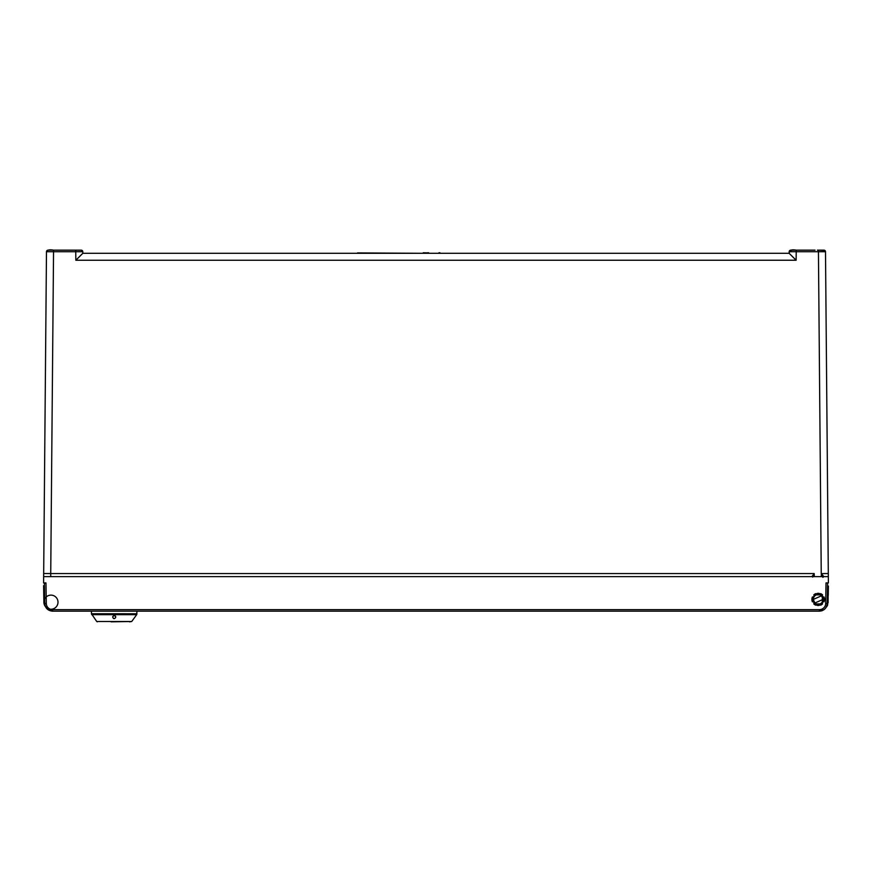 <?xml version="1.0" encoding="UTF-8"?>
<svg xmlns="http://www.w3.org/2000/svg" width="872" height="872" viewBox="0 0 872 872"><rect width="100%" height="100%" fill="white"/><g stroke="black" fill="none" stroke-linecap="round" stroke-linejoin="round"><path stroke-width="1.31" d="M357.509 253.305L439.913 253.305M438.932 253.305L428.588 253.305M423.084 253.305L357.509 252.913M794.61 250.166L796.234 250.166L796.125 260.238L789.149 253.305L789.171 251.714L789.138 253.305L789.171 251.714C790.087 249.948 792.441 249.436 796.234 250.166L790.741 250.166A1.57 1.57 0 0 0 789.171 251.714L796.223 251.714L796.234 250.166L792.354 250.166L812.693 250.166M819.582 250.166L823.789 250.166L819.582 250.166M823.931 250.166L818.437 250.166L818.437 251.714L825.501 251.725A1.57 1.57 0 0 0 823.931 250.166L823.92 250.166A1.57 1.57 0 0 1 825.501 251.725A1.57 1.57 0 0 0 823.931 250.166A1.57 1.57 0 0 1 825.501 251.725L824.171 250.188L819.647 250.166M803.243 250.166L811.145 250.166M812.442 250.166L811.897 250.166M817.402 250.166L819.789 250.166M825.566 260.27L825.522 254.526M812.704 577.111L814.208 573.558L811.93 576.643A0.785 0.785 179 0 0 811.93 576.643A0.785 0.785 0 0 0 811.93 576.643L43.644 576.643L828.346 576.643L828.302 573.536L828.378 582.921L826.024 582.921L827.604 582.921L827.245 603.468L825.675 603.468A6.278 6.278 0 0 1 819.397 609.637L52.582 609.637A6.278 6.278 -0 0 1 46.303 603.468L45.954 582.921L43.6 582.921L46.478 251.725L53.541 251.714L53.541 250.166L75.733 250.166L75.733 251.714L82.796 251.714L82.829 253.305L75.842 260.248L75.755 251.714L53.541 251.714L50.729 573.558L43.665 573.536M823.909 573.558L828.302 573.536L825.501 251.725L824.792 250.428L818.437 250.166M791.787 255.899L793.891 258.014M78.197 257.905L80.082 255.997M80.867 255.213L82.568 253.534M48.352 250.166L52.189 250.166L48.352 250.166M82.753 251.354L82.796 251.714A1.57 1.57 0 0 0 81.227 250.166A1.57 1.57 0 0 1 82.796 251.714L81.249 250.166L75.733 250.166L81.456 250.188L82.796 251.714L82.829 253.305L789.149 253.305L789.64 250.624L792.354 250.166M69.444 250.166L75.733 250.166M46.401 260.27L46.456 254.243M48.559 250.166L52.985 250.166M46.598 251.147L46.478 251.725C47.284 249.948 49.639 249.425 53.541 250.166L48.047 250.166A1.57 1.57 0 0 0 46.478 251.725A1.57 1.57 0 0 1 48.047 250.166A1.57 1.57 0 0 0 46.478 251.725A1.57 1.57 0 0 1 48.047 250.166M56.92 250.166L68.735 250.166M52.157 250.166L48.701 250.166M59.994 250.166L54.576 250.166M828.302 573.536L821.348 573.634L821.304 576.643L823.735 576.501L822.885 577.231L821.239 573.558L818.437 251.714L796.234 251.714M821.348 573.634L823.735 576.501M823.593 576.643L823.669 576.643A0.785 0.785 -95.9 0 0 823.659 576.643L822.885 577.373M811.941 576.643L814.284 576.643L814.208 573.558L50.729 573.558L50.729 576.643L43.644 576.643L47.382 576.643M812.399 601.833A6.278 6.278 0 0 1 811.908 599.402C816.072 607.512 820.258 607.512 824.465 599.402C820.312 591.292 816.127 591.292 811.908 599.402A6.278 6.278 0 0 1 812.41 596.96M821.479 595.816L813.325 599.402L814.753 602.846M814.906 602.988L823.059 599.402L821.631 595.958M826.035 582.921L827.604 582.921L826.035 582.921M44.385 583.412L45.954 582.921M44.374 582.921L44.734 603.468C45.257 608.155 47.873 610.727 52.582 611.174L91.462 611.174L91.462 613.746L136.98 613.768L136.675 614.684L91.756 614.662L91.462 613.746L96.716 621.496L131.716 621.507L111.082 621.823M129.525 621.834L131.716 621.507L136.675 614.684L136.98 611.174L819.397 611.174C824.095 610.727 826.711 608.155 827.245 603.468L827.604 582.921M823.931 576.643L828.335 576.643M824.879 608.939L823.735 609.866M822.165 610.673L821.38 610.923M45.333 606.465L52.353 611.174M819.44 611.174L823.975 609.702M825.839 607.817L828.106 602.672L828.095 586.06M816.356 603.904L820.018 603.914M820.029 594.9L816.366 594.889M819.506 611.174L52.56 611.174M815.058 250.166L799.33 250.166M813.325 599.402A4.861 4.861 0 0 0 818.187 604.263A4.861 4.861 0 0 0 823.059 599.402A4.861 4.861 0 0 0 818.187 594.541A4.861 4.861 0 0 0 813.325 599.402M823.986 596.971A6.278 6.278 0 0 1 823.975 601.844M822.601 603.871A6.278 6.278 0 0 1 820.694 605.157M815.669 605.157A6.278 6.278 0 0 1 813.75 603.849M813.783 594.933A6.278 6.278 0 0 1 815.68 593.647M820.716 593.658A6.278 6.278 0 0 1 822.623 594.955M438.932 252.76L439.913 252.76M428.501 253.305L428.632 252.76M427.814 253.305L427.073 253.305M428.468 252.76L427.814 252.76M426.016 253.305L427.16 252.76M425.689 253.305L426.016 252.76M424.62 253.305L425.689 252.76M423.89 253.305L423.193 253.305M424.544 252.76L423.89 252.76M423.029 253.305L423.236 252.76M114.221 618.684C112.259 617.659 112.259 616.613 114.221 615.545C116.183 616.613 116.183 617.659 114.221 618.684L113.447 618.477M115.704 616.602L115.366 616.046M113.818 615.599L112.728 616.613M828.106 586.06L827.55 586.06M826.711 606.759L827.724 604.819L826.711 606.759M43.6 585.69L44.418 585.69L43.6 585.69L43.883 602.29L44.712 602.334M45.453 606.607A7.063 7.063 0 0 1 43.883 602.29A7.063 7.063 0 0 0 54.576 608.231A7.063 7.063 0 0 0 54.369 596.001A7.063 7.063 0 0 0 45.453 606.607A7.063 7.063 0 0 1 43.883 602.29M822.285 602.007L822.34 596.873M796.125 260.238L75.842 260.248M821.315 576.643L823.669 576.643M812.508 576.643A0.785 0.719 179 0 0 811.919 576.403M826.024 582.921L825.675 603.468M46.303 603.468L44.734 603.468C45.213 608.111 47.829 610.683 52.582 611.174L52.582 609.637M819.397 609.637L819.397 611.174L52.582 611.174M827.256 602.672L828.106 602.672M822.525 601.593L822.558 597.298M825.283 250.951L825.501 251.725M82.437 250.733L82.775 251.463M819.397 611.174C824.095 610.727 826.711 608.155 827.245 603.468M45.998 576.643L47.72 576.643M96.716 621.496L97.348 621.812L96.716 621.496M825.991 607.577L828.106 602.705M828.4 586.071L828.226 595.554"/></g></svg>
